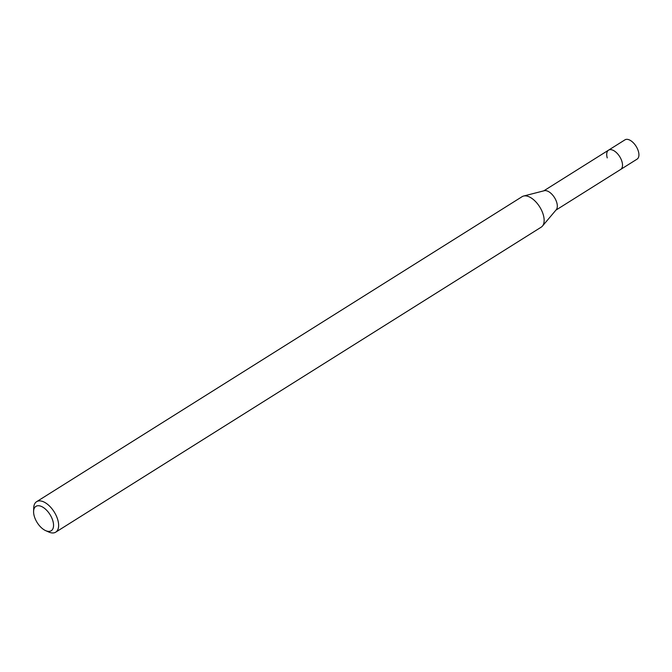 <?xml version="1.0" encoding="UTF-8"?>
<svg xmlns="http://www.w3.org/2000/svg" width="672" height="672" viewBox="0 0 672 672"><rect width="100%" height="100%" fill="white"/><g stroke="black" fill="none" stroke-linecap="round" stroke-linejoin="round"><path stroke-width="1.01" d="M555.895 210.143L637.09 159.13A11.39 5.989 -122.1 0 0 638.4 151.376A11.39 5.989 -122.1 0 0 624.968 139.843L608.555 150.15A11.39 5.989 57.9 0 1 621.986 161.692A11.39 5.989 57.9 0 1 620.676 169.445A11.39 5.989 -122.1 0 0 621.986 161.692A11.39 5.989 -122.1 0 0 608.555 150.15A11.39 5.989 57.9 0 0 607.244 157.903M34.264 516.172A14.389 7.56 57.9 0 1 33.6 511.459A14.389 7.56 57.9 0 1 41.899 506.671A14.389 7.56 57.9 0 1 52.886 520.951A14.389 7.56 57.9 0 1 45.637 530.628A14.389 7.56 57.9 0 1 34.264 516.172M33.6 511.459L33.701 508.057A17.984 9.45 57.9 0 1 36.599 501.698A17.984 9.45 57.9 0 1 57.809 519.918A17.984 9.45 57.9 0 1 55.734 532.157A17.984 9.45 57.9 0 1 48.754 532.014L45.637 530.628M55.734 532.157L541.246 227.136A17.984 9.45 -122.1 0 0 542.438 226.094A17.984 9.45 -122.1 0 0 543.32 214.889A17.984 9.45 -122.1 0 0 523.564 196.048A17.984 9.45 -122.1 0 0 522.11 196.669L36.599 501.698M523.564 196.048L544.278 190.722A11.39 5.989 57.9 0 1 556.786 202.65A11.39 5.989 57.9 0 1 556.231 209.748L542.438 226.094M543.774 190.848L608.555 150.15"/></g></svg>
